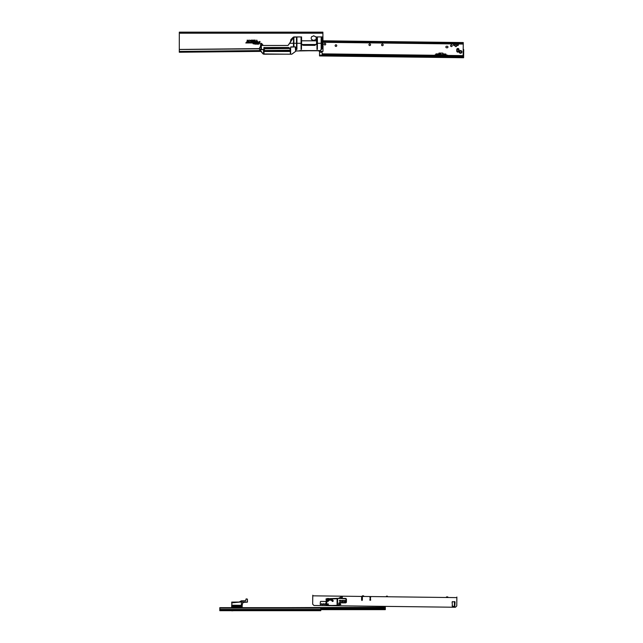 <?xml version="1.0" encoding="UTF-8"?>
<svg xmlns="http://www.w3.org/2000/svg" width="643" height="643" viewBox="0 0 643 643"><rect width="100%" height="100%" fill="white"/><g stroke="black" fill="none" stroke-linecap="round" stroke-linejoin="round"><path stroke-width="0.96" d="M314.821 39.93A2.106 2.106 0 0 1 314.218 40.188A0.579 0.579 0 0 1 313.165 40.188A2.106 2.106 0 0 1 312.57 39.93A1.318 1.318 0 0 0 311.751 39.729A2.5 2.5 0 0 1 311.751 36.587A1.318 1.318 0 0 0 312.57 36.394A2.106 2.106 0 0 1 313.165 36.129A0.579 0.579 0 0 1 314.218 36.129A2.106 2.106 0 0 1 314.821 36.394A1.318 1.318 0 0 0 315.633 36.587A2.5 2.5 0 0 1 315.633 39.729A1.318 1.318 0 0 0 314.821 39.93A1.318 1.318 0 0 1 315.633 39.729M263.855 49.744L264.088 54.165L263.855 49.744L264.016 54.165L263.124 53.98L264.305 54.213L263.124 53.98L260.905 51.384L179.317 52.244L179.293 51.456L179.301 52.244L179.309 32.15L322.899 32.15L322.955 40.79L463.281 42.559L463.257 44.062L462.671 44.054L462.687 43.266L463.265 43.266M438.703 55.314L322.167 53.988L322.183 52.959A0.659 0.659 0 0 0 321.532 52.292L320.351 52.276A0.788 0.788 0 0 1 319.571 51.48L318.454 50.781L302.708 50.741M290.089 51.078L264.321 51.352M260.206 50.564L179.309 51.456L179.309 49.503L259.611 48.82M258.365 43.965A1.021 1.021 0 0 0 259.346 43.218L259.764 41.666L259.314 42.591L258.502 42.591L259.161 43.161A0.82 0.82 0 0 1 258.357 43.772L256.742 43.965L258.365 44.005A1.053 1.053 0 0 0 259.386 43.226L259.764 41.666M257.795 42.784L257.931 42.285A0.49 0.49 0 0 0 257.449 41.666L256.798 41.666L256.501 42.784L256.951 41.867L257.739 42.237L257.594 42.784L257.964 42.301A0.53 0.53 0 0 0 257.449 41.634L256.798 41.666M255.504 43.965L255.954 42.285A0.49 0.49 0 0 0 255.48 41.666L255.303 43.965L255.994 42.301A0.53 0.53 0 0 0 255.48 41.634L255.279 41.666M254.218 43.378L254.515 42.285A0.49 0.49 0 0 0 254.033 41.666L254.017 43.378L253.318 43.571L254.708 43.571L254.218 43.378L254.548 42.301A0.53 0.53 0 0 0 254.033 41.634L253.832 41.666M251.654 42.784L252.586 42.784A0.563 0.563 0 0 0 253.149 42.229A0.563 0.563 0 0 0 252.586 41.666L251.067 41.666L250.874 42.366L249.918 42.591L250.593 42.784A0.49 0.49 0 0 0 251.067 42.422L251.212 41.867L252.586 41.867L252.586 42.591L251.582 42.824L252.586 42.824A0.595 0.595 0 0 0 253.181 42.229A0.595 0.595 0 0 0 252.586 41.634L251.067 41.666M247.844 42.784L248.777 42.784A0.563 0.563 0 0 0 249.339 42.229A0.563 0.563 0 0 0 248.777 41.666L247.258 41.666L247.065 42.366L246.116 42.591L246.783 42.784A0.49 0.49 0 0 0 247.258 42.422L247.41 41.867L248.777 41.867L248.777 42.591L247.78 42.824L248.777 42.824A0.595 0.595 0 0 0 249.371 42.229A0.595 0.595 0 0 0 248.777 41.634L247.258 41.666M254.339 40.806L254.515 40.388M259.531 41.634L259.314 42.591M259.282 42.551L258.502 42.591M258.398 42.824L259.258 42.784M259.209 42.824L259.121 43.153A0.788 0.788 0 0 1 258.357 43.74L256.798 43.772M256.702 44.005L258.365 44.005M256.774 41.634L256.501 42.784M256.734 42.824L256.951 41.867M256.983 41.899L257.706 42.229L257.594 42.784M255.175 41.899L255.737 42.229L255.303 43.965M253.728 41.899L254.29 42.229L254.017 43.378M253.985 43.346L253.374 43.378M253.27 43.611L253.961 43.571M254.089 44.005L254.17 43.571M254.194 43.611L254.708 43.571M254.813 43.346L254.266 43.346M251.035 41.634L250.842 42.358L249.918 42.591M249.822 42.824L250.593 42.824A0.53 0.53 0 0 0 251.1 42.43L251.212 41.867M251.244 41.899L252.586 41.899L252.586 42.551L252.032 42.591M251.863 42.422L251.582 42.824M247.225 41.634L247.033 42.358L246.116 42.591M246.012 42.824L246.783 42.824A0.53 0.53 0 0 0 247.29 42.43L247.41 41.867M247.434 41.899L248.777 41.899L248.777 42.551L248.222 42.591M248.053 42.422L247.78 42.824M247.314 40.38L247.314 40.814M248.158 40.517L248.423 40.163L248.536 40.702L248.094 40.702L248.471 40.147L248.576 40.702L248.126 40.501M250.641 40.525L250.376 40.879L250.264 40.34L250.706 40.34L250.328 40.895L250.223 40.34L250.674 40.541M252.739 40.139L252.739 40.903L252.225 40.276L252.144 40.903L252.144 40.139L252.659 40.766L252.779 40.107L252.779 40.935L252.265 40.388L252.112 40.935L252.112 40.107L252.627 40.654L252.779 40.107M253.881 40.822L253.647 40.139L253.913 40.935L253.463 40.935L253.615 40.107L253.913 40.79M254.692 40.139L254.379 40.903L253.985 40.139L254.741 40.107L254.403 40.935L253.929 40.107L254.741 40.107M256.999 40.437L256.517 40.903L256.758 40.115L257.031 40.935L256.758 40.236L256.485 40.935L256.758 40.083L257.031 40.437M259.507 43.258L259.973 41.506L259.434 41.506L259.185 42.43L258.373 42.43L258.237 42.944L259 43.121A0.659 0.659 0 0 1 258.357 43.611L256.67 43.611L256.533 44.134L258.365 44.134A1.182 1.182 0 0 0 259.507 43.258L260.021 41.474L258.349 42.39L258.189 42.985L258.968 43.113A0.627 0.627 0 0 1 258.357 43.571L256.645 43.571L256.485 44.166L258.365 44.166A1.214 1.214 0 0 0 259.539 43.266M258.084 42.334A0.659 0.659 0 0 0 257.449 41.506L256.678 41.506L256.292 42.944L256.83 42.944L257.079 42.028L257.578 42.197L257.377 42.944L258.116 42.342A0.691 0.691 0 0 0 257.449 41.474L256.653 41.474L256.244 42.985L256.854 42.985L257.104 42.06L257.337 42.985L258.116 42.342M256.115 42.334A0.659 0.659 0 0 0 255.48 41.506L255.094 44.134L255.633 44.134L256.147 42.342A0.691 0.691 0 0 0 255.48 41.474L254.966 42.06L255.576 42.189L255.046 44.166L255.657 44.166L256.147 42.342M254.668 42.334A0.659 0.659 0 0 0 254.033 41.506L253.567 42.028L254.162 42.197L253.889 43.218L253.109 43.74L254.837 43.74L254.7 42.342A0.691 0.691 0 0 0 254.033 41.474L253.519 42.06L254.13 42.189L253.864 43.177L253.061 43.772L254.861 43.772L254.7 42.342M252.586 42.944A0.723 0.723 0 0 0 253.31 42.229A0.723 0.723 0 0 0 252.586 41.506L250.939 41.506L249.661 42.944L250.593 42.944A0.659 0.659 0 0 0 251.22 42.462L252.586 42.028L251.341 42.944L252.586 42.985A0.756 0.756 0 0 0 253.342 42.229A0.756 0.756 0 0 0 252.586 41.474L250.915 41.474L249.613 42.985L250.593 42.985A0.691 0.691 0 0 0 251.26 42.47L252.586 42.06L251.276 42.985L252.586 42.985M248.777 42.944A0.723 0.723 0 0 0 249.5 42.229A0.723 0.723 0 0 0 248.777 41.506L247.129 41.506L245.851 42.944L246.783 42.944A0.659 0.659 0 0 0 247.418 42.462L248.777 42.028L247.531 42.944L248.777 42.985A0.756 0.756 0 0 0 249.532 42.229A0.756 0.756 0 0 0 248.777 41.474L247.105 41.474L245.803 42.985L246.783 42.985A0.691 0.691 0 0 0 247.451 42.47L248.777 42.06L247.467 42.985L248.777 42.985M255.247 40.139L255.247 40.903L254.821 40.702L255.279 40.107L255.279 40.935L254.789 40.702L255.279 40.107M251.911 40.139L251.911 40.903L251.461 40.702L251.943 40.107L251.943 40.935L251.389 40.107L251.943 40.107M249.749 40.83L249.556 40.083L249.773 40.847M247.668 40.413L247.234 40.927L247.234 40.139L247.7 40.429L247.201 40.959L247.201 40.107L247.7 40.429M264.016 47.558L264.08 51.48L289.969 51.48L290.097 49.64M272.118 51.464L287.847 51.48M289.27 51.48L290.089 51.4L290.106 48.691L289.342 48.281M295.973 51.11L291.809 54.213L296.085 51.022L295.258 46.851L295.651 51.287L295.571 47.124M301.599 40.798L316.621 40.798L316.653 36.932L316.597 43.708L316.621 40.83L301.599 40.83M298.738 36.908L293.224 37.238L290.901 39.52L290.419 42.004L288.008 45.46L263.244 45.46L261.789 43.628L263.244 45.484L288.008 45.484L289.688 43.298L293.481 43.298L293.706 37.198L293.931 46.087L293.481 46.087L293.481 43.298L293.521 37.439L293.939 37.439L293.473 37.439L293.521 38.379M288.82 47.502L263.903 47.51L263.534 54.165L260.029 50.323L260.302 49.455L263.461 49.607L260.013 49.728L263.124 53.98L260.005 50.371L260.302 49.447M318.309 50.733L322.794 51.561L318.365 50.636M323.003 44.086L322.842 36.908L323.011 48.201L321.998 48.571L322.955 48.619L322.995 51.263L323.027 44.086L322.151 44.086L322.055 36.932L322.842 36.908L321.444 36.908L321.629 39.368L321.444 37.206M316.621 43.708L314.974 45.323L316.621 43.708L316.653 36.932L321.444 36.908M292.219 38.459L290.925 39.528L292.501 38.459M315.359 50.636L311.276 50.741L315.359 50.636M265.294 47.51L264.257 47.51M264.329 47.622L264.321 51.48L264.257 47.622M260.616 44.986L260.64 43.322L261.219 43.298L263.244 45.484M260.608 45.147L260.64 43.322L261.219 43.298M260.64 43.322L260.584 46.754L259.595 47.831L259.643 50.347L259.651 49.358L263.453 49.551M301.567 36.908L301.591 43.298L301.567 36.908M263.164 53.948L289.519 54.213M290.54 54.213L291.809 54.213L290.596 54.165L290.652 47.14L290.427 54.213M311.276 50.741L302.716 50.741M289.237 47.678L289.519 48.506M316.059 44.512L302.122 44.512M316.927 38.379L316.983 49.447L317.393 49.294L317.393 38.379M316.927 37.439L317.401 37.439M321.162 38.379L321.162 49.294L321.629 49.294L321.219 49.447M321.162 37.439L321.637 37.439M301.069 37.439L301.077 49.447L301.487 49.294L301.487 38.379M296.471 38.379L296.527 49.447L296.937 49.294L296.937 38.379M261.388 45.46L261.018 48.796L261.203 43.772L261.436 48.796L260.97 48.796L260.962 43.957L261.444 43.957L261.428 45.46L263.059 45.428L261.219 43.322M260.632 46.738L259.595 47.831L261.018 45.46M289.591 48.691L290.323 48.691L290.411 54.165L264.048 54.213M290.628 49.744L290.435 54.165M314.893 50.636L296.061 50.99M321.998 48.571L320.182 50.588L299.799 50.588M302.724 45.155L301.8 44.222M293.795 36.932L289.663 43.29L293.795 36.932L301.543 36.932M296.471 37.439L296.937 37.439M301.045 37.439L301.487 37.439L301.045 37.439M322.215 48.153L322.055 36.908M290.202 48.691L290.379 54.165M299.847 50.636L320.19 50.636L322.022 48.667L321.998 43.298L322.167 48.201M322.947 51.263L321.982 51.665M322.03 48.619L320.182 50.588M259.676 47.695L259.619 49.35M301.623 43.748L301.623 43.298L301.599 43.748M321.629 48.667L321.629 39.368M293.891 37.439L293.891 46.087L293.513 43.298M321.91 36.908L321.613 43.298M322.143 43.298L322.014 36.908M314.974 45.323L303.207 45.323L314.974 45.348M260.696 43.298L260.608 45.46M295.692 51.327L291.801 54.165M290.917 46.875L295.258 46.875L290.628 47.14L290.564 54.165M263.622 54.165L263.485 49.744M261.018 44.841L260.962 43.957L261.444 43.957M460.541 51.03A0.884 0.884 0 0 0 459.769 51.464L459.761 52.34M369.765 43.909A0.812 0.812 0 0 0 368.937 44.713A0.812 0.812 0 0 0 369.749 45.54A0.812 0.812 0 0 1 368.937 44.713A0.812 0.812 0 0 1 369.765 43.909A0.812 0.812 0 0 1 370.569 44.729A0.812 0.812 0 0 1 369.749 45.54M382.384 44.07A0.812 0.812 0 0 0 381.564 44.873A0.812 0.812 0 0 0 382.368 45.693A0.812 0.812 0 0 1 381.564 44.873A0.812 0.812 0 0 1 382.384 44.07A0.812 0.812 0 0 1 383.196 44.889A0.812 0.812 0 0 1 382.368 45.693M451.41 44.938A0.812 0.812 0 0 0 450.59 45.741A0.812 0.812 0 0 0 451.394 46.561A0.812 0.812 0 0 1 450.59 45.741A0.812 0.812 0 0 1 451.41 44.938A0.812 0.812 0 0 1 452.214 45.757A0.812 0.812 0 0 1 451.394 46.561M446.66 46.216A0.788 0.788 0 0 0 445.864 46.995A0.788 0.788 0 0 0 446.644 47.791A0.788 0.788 0 0 1 445.864 46.995A0.788 0.788 0 0 1 446.66 46.216L447.19 46.224A0.788 0.788 0 0 1 447.97 47.019A0.788 0.788 0 0 1 447.166 47.799L446.644 47.791M455.887 44.994A0.812 0.812 0 0 0 455.059 45.798A0.812 0.812 0 0 0 455.863 46.617A0.812 0.812 0 0 1 455.059 45.798A0.812 0.812 0 0 1 455.887 44.994A0.812 0.812 0 0 1 456.691 45.814A0.812 0.812 0 0 1 455.863 46.617M447.6 55.169L446.877 55.105A4.999 4.999 0 0 1 447.6 55.169L447.6 55.563M435.641 55.017L434.917 54.96A4.999 4.999 0 0 1 435.641 55.017M324.908 44.97A0.812 0.812 0 0 1 324.104 44.15A0.812 0.812 0 0 1 324.932 43.338A0.812 0.812 0 0 1 325.736 44.166A0.812 0.812 0 0 1 324.908 44.97M335.943 46.425A0.812 0.812 0 0 1 335.132 45.605A0.812 0.812 0 0 1 335.959 44.793A0.812 0.812 0 0 1 336.763 45.621A0.812 0.812 0 0 1 335.943 46.425M454.038 45.516A0.659 0.659 0 0 1 453.387 44.857A0.659 0.659 0 0 1 454.054 44.206A0.659 0.659 0 0 1 454.697 44.873A0.659 0.659 0 0 1 454.038 45.516M457.72 45.565A0.659 0.659 0 0 1 457.069 44.897A0.659 0.659 0 0 1 457.736 44.254A0.659 0.659 0 0 1 458.379 44.914A0.659 0.659 0 0 1 457.72 45.565M461.409 51.922A0.884 0.884 0 0 1 460.517 52.79A0.884 0.884 0 0 1 459.649 51.898A0.884 0.884 0 0 1 460.541 51.03A0.884 0.884 0 0 1 461.409 51.922M461.778 51.93A1.246 1.246 0 0 0 460.549 50.66A1.246 1.246 0 0 0 459.279 51.898A1.246 1.246 0 0 0 460.517 53.16A1.246 1.246 0 0 0 461.778 51.93M458.973 51.038A1.117 1.117 0 0 1 457.848 52.139A1.117 1.117 0 0 1 456.739 51.014L456.763 49.567A1.117 1.117 0 0 1 457.888 48.458A1.117 1.117 0 0 1 458.998 49.591L458.973 51.038M443.863 55.515L443.855 56.303L463.105 56.552L463.113 55.756L443.083 55.362M437.915 55.443L437.907 56.23L322.159 54.776L322.167 53.988M443.855 56.303L439.571 55.949L439.579 55.435M439.571 55.949L437.907 56.23M443.196 55.483L443.228 56.295A0.812 0.812 0 0 1 442.649 56.054L442.207 55.628M439.579 55.595L439.121 56.005A0.812 0.812 0 0 1 438.542 56.238L438.526 55.451M322.987 42.293L462.671 44.054M462.084 44.045L462.092 43.258L322.971 41.506M462.092 43.258L462.687 43.266M463.113 55.756L463.257 43.877M322.963 40.975L463.281 42.559L322.955 40.79M463.611 57.741L463.619 57.219L463.611 57.741L462.823 57.733L462.831 57.211L463.619 57.219L463.707 49.857L463.619 56.954L319.523 55.153L319.571 51.078L319.523 55.419L320.31 55.427L320.302 55.949L319.515 55.941L319.523 55.419M458.837 49.005L456.932 48.981L458.837 49.005M458.925 50.323A1.061 1.061 0 0 0 457.88 49.246A1.061 1.061 0 0 0 456.811 50.291A1.061 1.061 0 0 0 457.856 51.368A1.061 1.061 0 0 0 458.925 50.323M458.7 50.315A0.828 0.828 0 0 0 457.88 49.479A0.828 0.828 0 0 0 457.036 50.299A0.828 0.828 0 0 0 457.856 51.135A0.828 0.828 0 0 0 458.7 50.315M462.823 57.733L320.302 55.949M462.831 57.211L320.31 55.427M463.707 49.857A0.788 0.788 0 0 0 463.193 49.101M461.296 51.48L461.288 52.364M438.767 55.194L435.632 55.386L436.01 53.875L438.679 53.908M438.084 53.899L438.076 54.559L438.671 54.567L435.817 54.559L436.01 53.875M443.14 54.623L443.726 54.631L443.734 53.972L445.808 54.004L446.162 54.872L446.154 55.282L443.131 55.25M443.148 53.964L443.734 53.972M443.847 53.98L443.831 54.631L445.8 54.655M436.002 54.534L437.971 54.559L437.979 53.899M435.641 54.743L435.825 54.108M445.808 54.004L446.162 54.872M445.993 54.237L445.985 54.687L443.14 54.647M446.154 55.282L443.027 55.25M442.207 55.467L442.199 55.981M439.563 56.279L442.199 56.311M441.251 55.177L441.211 54.751L441.251 55.177M441.974 54.768L442.215 55.242L441.974 54.768M442.866 55.475L442.89 53.16L438.936 53.112L438.92 55.427L438.952 53.064L442.89 53.112L443.131 55.218L438.92 55.427M439.458 53.932L439.547 55.25L439.04 55.226L438.799 53.924L439.362 54.534L439.458 53.932M440.921 53.088L440.198 53.08M439.547 55.25L438.799 54.888L439.225 54.534M439.241 54.534L438.928 53.924M439.466 54.534L439.563 53.932M439.241 54.671L439.442 55.113L439.458 54.671L438.904 54.888M439.458 55.113L439.225 54.671M441.572 55.194L441.58 54.792L441.572 55.194M438.936 53.112L440.624 54.542L438.952 53.064M442.923 55.402L442.722 54.567L440.656 54.542L440.696 53.136L440.616 55.37L442.649 55.394L442.657 54.567L440.656 54.542L440.648 55.451L438.888 55.346M319.29 610.689L233.883 610.689M219.81 610.689L320.793 610.689L320.793 607.667L219.81 607.667L219.81 610.689L228.683 610.689M232.26 610.802L233.747 610.689M230.395 610.689L231.641 610.689M284.343 607.667L385.326 607.273L385.326 609.644L320.793 609.644M320.793 609.379L385.326 609.379M239.445 601.912L241.35 600.819L245.61 600.779L246.036 599.204M233.224 602.129L239.244 602.073L231.81 602.145L231.858 602.837L241.398 601.952L241.398 605.473L231.866 605.344L231.721 602.097M231.858 602.837L231.874 605.216L242.138 605.328L242.186 606.019L242.186 605.401M231.673 606.638L231.673 607.137L231.673 606.638M239.244 602.073L231.818 602.097L239.252 602.033L241.35 600.819L245.61 600.779L246.165 598.882L247.451 599.147L246.165 598.922L245.61 600.819L241.342 600.859L239.317 602.033M231.673 606.22L231.673 606.703L242.186 606.67L242.138 605.473L241.398 605.473L242.138 606.486L241.398 606.486L241.398 605.963L231.721 605.987L231.785 605.208L231.673 606.036M243.536 602.403L242.773 602.981L242.138 605.176L242.724 602.981L243.52 602.354L247.41 602.129L243.536 602.403L242.724 602.981M247.451 600.2L247.451 601.961L247.451 600.2M231.673 607.667L231.673 607.121L231.721 607.667M242.138 607.667L242.186 606.936L242.186 607.667M242.186 605.77L242.186 606.301L242.186 605.77M241.061 607.667L241.607 607.667M241.398 606.614L231.721 606.654L231.721 607.137L241.398 607.105L241.398 606.486L231.721 606.188M241.398 601.952L247.451 602.081L241.406 601.977L241.406 600.819L241.358 601.969M231.721 605.328L231.866 603.93M232.139 610.826L231.673 610.794M239.405 601.928L241.326 600.827L239.405 601.928M247.451 599.147L246.116 598.914M247.41 602.129L247.394 599.139M369.862 600.216L370.649 600.232L369.862 600.216L370.296 596.937L370.649 600.232M342.422 597.066A0.522 0.522 0 0 1 342.148 597.516L340.605 598.384L338.483 598.368L341.634 596.6A0.522 0.522 0 0 1 342.422 597.066A0.522 0.522 0 0 1 342.148 597.516M325.438 603.737L325.39 603.809A0.522 0.522 0 0 0 325.88 604.637A0.522 0.522 0 0 1 325.39 603.809L324.844 603.801A0.522 0.522 0 0 1 324.747 604.098L324.53 604.396A0.522 0.522 0 0 1 323.799 604.516A0.522 0.522 0 0 1 323.678 603.785L323.14 603.777A0.522 0.522 0 0 1 323.035 604.082L322.826 604.38A0.522 0.522 0 0 1 322.087 604.5A0.522 0.522 0 0 1 321.966 603.761L321.428 603.761A0.522 0.522 0 0 1 321.331 604.058L321.114 604.356A0.522 0.522 0 0 1 320.383 604.476A0.522 0.522 0 0 1 320.262 603.745L320.375 601.944A0.522 0.522 0 0 1 320.905 601.422L325.897 601.486L320.905 601.422M361.615 597.226L362.403 597.234L362.371 600.128L361.583 600.112L361.615 597.226L362.403 597.234M362.347 595.836L363.657 595.852M387.375 596.149L386.483 596.141M447.801 596.905L446.491 596.889M456.876 597.017L456.763 605.963L455.429 607.257L326.966 605.65M326.21 605.642L313.961 605.489L312.667 604.163L312.779 595.217M340.155 603.761L339.713 604.5L340.573 604.508L340.155 603.664L339.713 604.5M339.633 604.541L340.573 604.508M340.653 604.557L340.155 603.664M340.718 604.597L340.155 603.584L339.568 604.581L340.798 604.645L340.155 603.496L339.488 604.629L340.798 604.645M454.4 605.537L454.44 602.378L455.051 602.33L454.786 606.333L452.463 606.301L452.117 601.961L454.842 601.599L455.051 602.33L454.842 601.599M327.279 598.713A1.117 1.117 0 0 1 328.718 598.657L327.279 598.713M324.53 604.396A0.522 0.522 0 0 1 323.799 604.516A0.522 0.522 0 0 1 323.678 603.785L323.734 603.713M452.519 601.567L452.117 601.961M452.069 605.899L452.463 606.301M370.689 597.339L369.902 597.323M361.969 600.514L362.371 600.128M454.408 605.272L454.44 602.644M337.623 598.36L337.575 605.722L325.872 605.248L326.29 598.754L337.623 598.36M341.819 601.494L343.507 601.309L341.819 601.494L341.168 600.964L341.819 601.494L344.166 600.98L341.827 600.441L343.515 600.449L344.166 600.98L343.563 601.253M345.387 601.896L345.484 602.105A0.522 0.522 0 0 1 344.961 602.097A0.522 0.522 0 0 0 345.484 602.105L345.548 601.872M345.886 601.535L345.838 600.401L345.83 601.591L345.838 600.458L344.632 600.449L344.624 601.526L345.83 601.591L344.624 601.575L345.83 601.591M340.235 601.101L339.777 601.173M340.268 601.197L340.364 601.414A0.522 0.522 0 0 1 339.834 601.406L339.866 601.358A0.474 0.474 0 0 0 340.34 601.366L340.179 601.101M339.448 600.835L340.71 600.892L339.496 600.884L339.504 600.361L339.496 600.835L340.71 600.843L339.504 600.409L340.71 600.369L339.504 600.361M340.71 600.369L340.758 600.843M337.471 598.36L345.508 598.416A0.924 0.924 0 0 1 346.424 599.34L346.408 601.969A0.924 0.924 0 0 1 345.484 602.885L340.091 602.853A0.924 0.924 0 0 0 339.166 603.761L339.158 604.814A0.924 0.924 0 0 1 338.234 605.73L337.422 605.722L338.234 605.336A0.522 0.522 0 0 0 338.765 604.814L338.773 603.761A1.318 1.318 0 0 1 340.091 602.459L345.484 602.491A0.522 0.522 0 0 0 346.014 601.969L346.03 599.34A0.522 0.522 0 0 0 345.508 598.81L336.57 598.352M336.578 598.754L325.913 599.139M341.256 600.964L341.827 600.441L341.256 600.964L341.771 601.382M344.568 601.526L344.632 600.393L345.894 600.458M328.436 605.192L327.777 605.184L327.592 604.396L328.123 603.745L328.436 605.192L328.123 603.745M344.085 600.98L343.515 600.449M343.563 600.707L341.827 600.642M328.115 603.825L327.592 604.396M327.777 605.184L328.388 605.135M325.872 605.248L326.797 605.256L326.821 598.729M179.293 51.456L179.301 52.244M290.097 50.25L264.321 50.516M289.382 48.514L264.329 48.772M289.35 48.289L264.329 48.555M259.611 48.603L179.309 49.447M322.899 33.203L179.309 33.203M263.887 51.352L263.96 53.401M290.459 41.932L290.925 39.528M317.385 43.298L321.178 43.298M296.921 43.298L301.045 43.298M293.899 43.298L296.487 43.298M296.889 37.439L296.704 49.479L296.519 37.439M317.345 37.439L317.345 49.294L316.983 37.439M321.58 37.439L321.58 49.294L321.211 37.439M293.939 37.439L293.891 38.379M290.29 48.691L290.331 49.744M261.388 43.957L261.388 44.841M460.549 50.532A1.382 1.382 0 0 0 459.15 51.898A1.382 1.382 0 0 0 460.509 53.297A1.382 1.382 0 0 0 461.907 51.93A1.382 1.382 0 0 0 460.549 50.532M438.068 55.443L438.06 56.23M443.71 55.515L443.702 56.303M463.265 43.242L322.971 41.474M463.113 55.628L447.6 55.435M434.186 55.266L322.167 53.851M438.703 55.161L435.632 55.153M219.81 608.093L385.326 608.061M219.81 609.403L320.793 609.403M219.81 610.295L320.793 610.295M320.793 609.138L385.326 609.138M320.793 608.35L385.326 608.35M241.398 607.667L242.138 606.566L231.673 606.598M456.868 597.62L312.771 595.828M332.544 600.892L332.696 600.811A3.046 3.046 0 0 0 327.793 600.771L327.946 600.859A1.551 1.551 0 0 1 328.493 600.152A2.998 2.998 0 0 1 331.997 600.176A1.551 1.551 0 0 1 332.544 600.892L332.359 600.956A1.358 1.358 0 0 0 331.884 600.329A2.805 2.805 0 0 0 328.613 600.313L328.629 600.337A1.358 1.358 0 0 0 328.131 600.932L328.163 600.94A1.318 1.318 0 0 1 328.629 600.337A2.765 2.765 0 0 1 331.86 600.361A1.318 1.318 0 0 1 332.318 600.972L332.077 601.06A1.061 1.061 0 0 0 331.708 600.578A2.508 2.508 0 0 0 328.782 600.554A1.061 1.061 0 0 0 328.404 601.036A0.587 0.587 0 0 1 327.576 601.342A0.587 0.587 0 0 1 327.391 600.474A3.545 3.545 0 0 1 333.098 600.514A0.587 0.587 0 0 1 332.728 601.438A0.587 0.587 0 0 1 332.077 601.06M327.793 600.771L327.633 600.658A3.247 3.247 0 0 1 332.857 600.691A3.279 3.279 0 0 0 327.6 600.634L327.391 600.474M326.789 605.65L337.053 605.328L337.101 598.36M337.045 605.722L337.969 605.336M344.986 602.057A0.474 0.474 0 0 0 345.46 602.057M327.842 604.348L327.834 605.135M331.997 600.176L331.708 600.578M327.946 600.859L328.404 601.036M328.493 600.152L328.782 600.554M333.098 600.514L332.696 600.811"/></g></svg>
